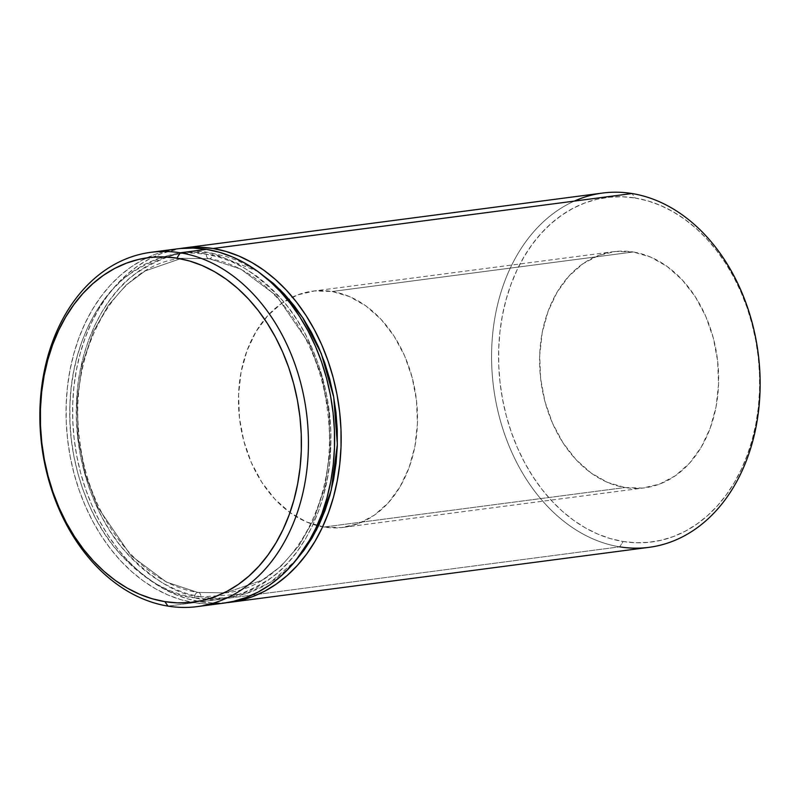 <?xml version="1.0" encoding="UTF-8"?>
<svg xmlns="http://www.w3.org/2000/svg" width="800" height="800" viewBox="0 0 800 800"><rect width="100%" height="100%" fill="white"/><g stroke="black" fill="none" stroke-linecap="round" stroke-linejoin="round"><path stroke-width="0.6" stroke-dasharray="4 3" d="M209.43 258.75A4.96 3.22 -80.8 0 1 208.76 258.73A4.96 3.22 -80.8 0 1 206.33 254.27C183.74 248.31 157.26 255.54 126.88 275.96C97.95 297.78 71.43 346.53 69.91 404.92C67.36 463.14 90.19 519.87 117.28 550.76C145.9 580.72 171.58 596.39 194.33 597.77A4.96 3.22 -80.8 0 1 197.78 592.43L166.33 582.03L130.79 555.47L97.64 506.98L85.45 474.55L78.24 438.34L77.11 400.71L82.3 364.43L93.15 332.05L108.33 305.34L126.16 285.04L145.08 270.98L181.65 258.29L209.43 258.75L181.65 258.29L145.08 270.98L126.16 285.04L108.33 305.34L93.15 332.05L82.3 364.43L77.11 400.71L78.24 438.34L85.45 474.55L97.64 506.98L130.79 555.47L166.33 582.03L197.78 592.43A4.96 3.22 -80.8 0 1 198.44 592.45A4.96 3.22 -80.8 0 1 200.88 596.91C178.13 595.53 152.45 579.86 123.83 549.9C96.74 519.01 73.91 462.28 76.46 404.06C77.98 345.67 104.5 296.92 133.42 275.1C163.8 254.68 190.29 247.45 212.87 253.41A4.96 3.22 -80.8 0 1 209.43 258.75A4.96 3.22 99.2 0 0 212.87 253.41L225.63 256.3L238.2 260.83L257.83 271.45L212.87 253.41L200.06 252.17L187.32 252.59L174.76 254.68L162.51 258.41L150.69 263.74L139.41 270.63L128.78 279.01L118.9 288.79L109.87 299.89L101.77 312.19L94.69 325.59L88.68 339.94L83.82 355.11L80.14 370.95L77.67 387.32L76.46 404.06L76.5 420.99L77.79 437.97L80.33 454.82L84.09 471.39L89.03 487.51L95.11 503.03L102.26 517.8L110.42 531.68L119.5 544.54L129.43 556.24L140.11 566.68L151.43 575.76L163.28 583.39L175.55 589.49L188.12 594.02L200.88 596.91A4.96 3.22 99.2 0 0 198.44 592.45A4.96 3.22 99.2 0 0 197.78 592.43L225.55 592.89L262.13 580.2L281.05 566.14L298.88 545.84L314.05 519.13L324.91 486.75L330.1 450.47L328.96 412.84L321.76 376.63L309.57 344.2L276.41 295.71L240.88 269.15L209.43 258.75L240.88 269.15L276.41 295.71L309.57 344.2L321.76 376.63L328.96 412.84L330.1 450.47L324.91 486.75L314.05 519.13L298.88 545.84L281.05 566.14L262.13 580.2L225.55 592.89L197.78 592.43A4.96 3.22 99.2 0 0 194.33 597.77L207.14 599.01L219.89 598.59L232.45 596.5L244.7 592.77L256.52 587.44L267.8 580.55L278.43 572.17L288.31 562.39L297.34 551.29L305.44 538.99L312.52 525.59L318.52 511.24L323.39 496.07L327.07 480.22L329.53 463.85L330.75 447.12L330.71 430.19L329.41 413.21L326.87 396.36L323.11 379.79L318.17 363.67L312.1 348.15L304.95 333.37L296.79 319.49L287.7 306.64L277.77 294.94L267.1 284.5L255.78 275.42L243.93 267.79L231.66 261.68L219.08 257.16L206.33 254.27L193.52 253.03L180.77 253.45L168.21 255.54L155.96 259.27L144.14 264.6L132.86 271.49L122.23 279.87L112.35 289.65L103.32 300.75L95.22 313.05L88.14 326.44L82.14 340.8L77.27 355.97L73.59 371.81L71.13 388.18L69.91 404.92L69.95 421.85L71.25 438.83L73.79 455.68L77.54 472.25L82.48 488.37L88.56 503.89L95.71 518.66L103.87 532.54L112.96 545.4L122.89 557.1L133.56 567.54L144.88 576.62L156.73 584.25L169 590.35L181.58 594.87L194.33 597.77C216.92 603.73 243.4 596.5 273.78 576.08C302.71 554.26 329.23 505.51 330.75 447.12C333.3 388.9 310.47 332.17 283.38 301.28C254.76 271.31 229.08 255.64 206.33 254.27A4.96 3.22 99.2 0 0 208.76 258.73A4.96 3.22 99.2 0 0 209.43 258.75M226.84 602.67A178.66 133.39 82.5 0 1 200.71 601.82L619.69 546.84L623.13 541.51A173.69 129.69 -97.5 0 0 759.55 390.86A173.69 129.69 -97.5 0 0 635.13 198.01L632.03 193.53L635.13 198.01L647.88 200.9L660.46 205.42L672.73 211.53L684.58 219.16L695.9 228.23L706.57 238.67L716.5 250.38L725.59 263.23L733.75 277.11L740.9 291.88L746.97 307.4L751.91 323.53L755.67 340.09L758.21 356.95L759.51 373.92L759.55 390.86L758.33 407.59L755.87 423.96L752.19 439.81L747.32 454.98L741.32 469.33L734.24 482.72L726.14 495.03L717.11 506.13L707.23 515.91L696.6 524.29L685.32 531.18L673.5 536.51L661.25 540.24L648.69 542.32L635.94 542.75L623.13 541.51L610.38 538.61L597.8 534.09L585.53 527.99L573.68 520.36L562.36 511.28L551.69 500.84L541.76 489.13L532.67 476.28L524.51 462.4L517.36 447.63L511.28 432.11L506.34 415.99L502.59 399.42L500.05 382.57L498.75 365.59L498.71 348.65L499.93 331.92L502.39 315.55L506.07 299.71L510.94 284.53L516.94 270.18L524.02 256.79L532.12 244.49L541.15 233.39L551.03 223.6L561.66 215.23L572.94 208.34L584.76 203L597.01 199.27L609.57 197.19L622.32 196.76L635.13 198.01A173.69 129.69 -97.5 0 0 498.71 348.65A173.69 129.69 -97.5 0 0 623.13 541.51L619.69 546.84A178.66 133.39 -97.5 0 0 649.1 547.32M323.88 527.04A119.1 88.93 82.5 0 1 240.32 424.4A119.1 88.93 82.5 0 1 288.71 298.99A119.1 88.93 82.5 0 1 312.49 291.18A119.1 88.93 82.5 0 1 332.1 291.5L633.24 251.98A119.1 88.93 -97.5 0 0 613.64 251.66A119.1 88.93 -97.5 0 0 539.79 368.3A119.1 88.93 -97.5 0 0 625.02 487.53L323.88 527.04L625.02 487.53L642.54 488.09L659.55 484.1L675.39 475.72L689.46 463.27L701.2 447.22L710.18 428.2L716.04 406.93L718.56 384.23L717.64 360.97L713.33 338.06L705.77 316.36L695.27 296.71L682.23 279.87L667.15 266.49L650.61 257.07L633.24 251.98L615.72 251.42L598.71 255.41L582.87 263.79L568.8 276.25L557.06 292.29L548.08 311.32L542.22 332.59L539.7 355.29L540.62 378.54L544.93 401.46L552.49 423.16L562.99 442.8L576.03 459.64L591.11 473.03L607.65 482.44L625.02 487.53A119.1 88.93 -97.5 0 0 644.62 487.85A119.1 88.93 -97.5 0 0 718.47 371.22A119.1 88.93 -97.5 0 0 633.24 251.98L332.1 291.5A119.1 88.93 82.5 0 1 417.33 410.73A119.1 88.93 82.5 0 1 343.48 527.36A119.1 88.93 82.5 0 1 323.88 527.04L306.51 521.95L289.97 512.54L274.88 499.15L261.84 482.31L251.35 462.67L243.79 440.97L239.47 418.05L238.56 394.8L241.08 372.1L246.94 350.83L255.92 331.81L267.66 315.76L281.72 303.31L297.56 294.92L314.57 290.94L332.1 291.5L349.47 296.58L366.01 306L381.09 319.38L394.13 336.22L404.63 355.87L412.18 377.57L416.5 400.49L417.42 423.74L414.9 446.44L409.04 467.71L400.06 486.73L388.32 502.78L374.25 515.23L358.41 523.61L341.4 527.6L323.88 527.04M177.09 248.88A178.66 133.39 -97.5 0 0 66.32 423.83A178.66 133.39 -97.5 0 0 194.16 602.68L167.97 606.11L194.16 602.68A178.66 133.39 -97.5 0 0 223.57 603.16M223.46 603.17L207.34 603.95L194.16 602.68L181.04 599.7L168.11 595.05L155.49 588.77L143.3 580.92L131.65 571.58L120.67 560.85L110.46 548.81L101.11 535.59L92.72 521.31L85.37 506.12L79.12 490.15L74.04 473.57L70.17 456.53L67.56 439.19L66.23 421.73L66.19 404.31L67.44 387.1L69.97 370.27L73.75 353.97L78.76 338.36L84.93 323.6L92.22 309.82L100.55 297.17L109.84 285.75L120 275.69L130.93 267.07L142.54 259.99L154.69 254.5L167.29 250.67L180.21 248.52M602.61 193.05A178.66 133.39 -97.5 0 0 491.85 368A178.66 133.39 -97.5 0 0 619.69 546.84L200.71 601.82A178.66 133.39 82.5 0 1 72.98 425.17A178.66 133.39 82.5 0 1 180.37 248.5L161.24 253.64L149.08 259.13L137.48 266.21L126.55 274.83L116.38 284.89L107.1 296.31L98.77 308.97L91.48 322.74L85.3 337.5L80.3 353.11L76.51 369.41L73.98 386.24L72.73 403.45L72.77 420.87L74.11 438.33L76.72 455.67L80.58 472.71L85.66 489.29L91.91 505.26L99.27 520.45L107.66 534.73L117.01 547.95L127.22 559.99L138.2 570.73L149.84 580.06L162.03 587.91L174.66 594.19L187.59 598.84L200.71 601.82L213.89 603.09L227 602.66M295.76 560.52L284.98 571.31L274.35 579.69L263.07 586.58L251.24 591.91L239 595.64L226.44 597.73L213.69 598.15L200.88 596.91L245.15 593.98L270.51 582.24L295.76 560.52M619.69 546.84A178.66 133.39 82.5 0 1 493.6 387.54A178.66 133.39 82.5 0 1 574.32 201.1M208.81 258.74L181.65 258.29C116.61 264.29 67.02 350.78 79.71 439.98C88.12 517.51 141.19 584.74 198.4 592.44L225.55 592.89C290.6 586.89 340.19 500.4 327.5 411.2C319.08 333.67 266.02 266.44 208.81 258.74M312.49 291.18L613.64 251.66M343.48 527.36L644.62 487.85"/><path stroke-width="1.2" d="M230.12 602.3A178.66 133.39 82.5 0 1 226.84 602.67L239.91 600.51L252.51 596.68L264.67 591.19L276.27 584.1L287.21 575.49L297.37 565.42L306.66 554.01L314.99 541.35L322.27 527.58L328.45 512.82L333.45 497.21L337.24 480.91L339.77 464.08L341.02 446.87L340.98 429.45L339.65 411.98L337.03 394.65L333.17 377.61L328.09 361.03L321.84 345.06L314.48 329.87L306.09 315.59L296.74 302.37L286.53 290.33L275.55 279.59L263.91 270.26L251.72 262.41L239.1 256.13L226.16 251.48L213.05 248.5L632.03 193.53L213.05 248.5A178.66 133.39 82.5 0 1 340.89 427.35A178.66 133.39 82.5 0 1 230.12 602.3L649.1 547.32A178.66 133.39 -97.5 0 0 759.87 372.38A178.66 133.39 -97.5 0 0 632.03 193.53A178.66 133.39 82.5 0 1 760 391.89A178.66 133.39 82.5 0 1 619.69 546.84M180.31 252.8L176.87 258.13A173.69 129.69 82.5 0 1 301.29 450.99A173.69 129.69 82.5 0 1 164.87 601.63L167.97 606.11A178.66 133.39 -97.5 0 0 308.29 451.16A178.66 133.39 -97.5 0 0 180.31 252.8A178.66 133.39 82.5 0 1 308.15 431.64A178.66 133.39 82.5 0 1 197.39 606.59A178.66 133.39 82.5 0 1 167.97 606.11A178.66 133.39 82.5 0 1 40.13 427.26A178.66 133.39 82.5 0 1 150.9 252.32A178.66 133.39 82.5 0 1 180.31 252.8L206.5 249.36L180.31 252.8A178.66 133.39 -97.5 0 0 40 407.75A178.66 133.39 -97.5 0 0 167.97 606.11L164.87 601.63L177.68 602.88L190.43 602.45L202.99 600.37L215.24 596.64L227.06 591.3L238.34 584.41L248.97 576.04L258.85 566.25L267.88 555.15L275.98 542.85L283.06 529.46L289.06 515.11L293.93 499.94L297.61 484.09L300.07 467.72L301.29 450.99L301.25 434.05L299.95 417.07L297.41 400.22L293.66 383.65L288.72 367.53L282.64 352.01L275.49 337.24L267.33 323.36L258.24 310.51L248.31 298.8L237.64 288.36L226.32 279.28L214.47 271.65L202.2 265.55L189.62 261.03L176.87 258.13L164.06 256.89L151.31 257.32L138.75 259.4L126.5 263.13L114.68 268.46L103.4 275.35L92.77 283.73L82.89 293.52L73.86 304.61L65.76 316.92L58.68 330.31L52.68 344.66L47.81 359.83L44.13 375.68L41.67 392.05L40.45 408.78L40.49 425.72L41.79 442.69L44.33 459.55L48.09 476.11L53.03 492.24L59.1 507.76L66.25 522.53L74.41 536.41L83.5 549.26L93.43 560.97L104.1 571.41L115.42 580.49L127.27 588.11L139.54 594.22L152.12 598.74L164.87 601.63A173.69 129.69 82.5 0 1 40.45 408.78A173.69 129.69 82.5 0 1 176.87 258.13L180.31 252.8M197.39 606.59L223.57 603.16A178.66 133.39 -97.5 0 0 334.34 428.21A178.66 133.39 -97.5 0 0 206.5 249.36A178.66 133.39 -97.5 0 0 177.09 248.88L150.9 252.32M180.21 248.52L193.32 248.08L206.5 249.36L219.62 252.34L232.55 256.99L245.17 263.27L257.36 271.11L269.01 280.45L279.99 291.19L290.2 303.23L299.55 316.45L307.94 330.73L315.29 345.92L321.54 361.89L326.62 378.47L330.49 395.51L333.1 412.84L334.43 430.3L334.47 447.72L333.22 464.94L330.69 481.77L326.91 498.07L321.9 513.68L315.73 528.44L308.44 542.21L300.11 554.87L290.82 566.28L280.66 576.35L269.73 584.96L258.12 592.05L245.96 597.54L233.37 601.37L223.46 603.17M213.05 248.5L199.87 247.22L180.37 248.5A178.66 133.39 82.5 0 1 183.63 248.02A178.66 133.39 82.5 0 1 213.05 248.5M257.83 271.45L273.64 283.64L284.32 294.08L294.25 305.78L303.34 318.64L311.5 332.51L318.65 347.29L324.72 362.81L329.66 378.93L333.42 395.5L335.96 412.35L337.25 429.33L337.29 446.26L336.08 463L333.62 479.36L329.94 495.21L325.07 510.38L319.07 524.73L311.98 538.13L303.89 550.43L295.76 560.52L316.47 530L331.23 490.29L337.35 444.38L333.71 397.1L321.26 353.53L302.51 317.37L280.51 290.12L257.83 271.45M574.32 201.1A178.66 133.39 82.5 0 1 632.03 193.53A178.66 133.39 -97.5 0 0 602.61 193.05L183.63 248.02"/></g></svg>
